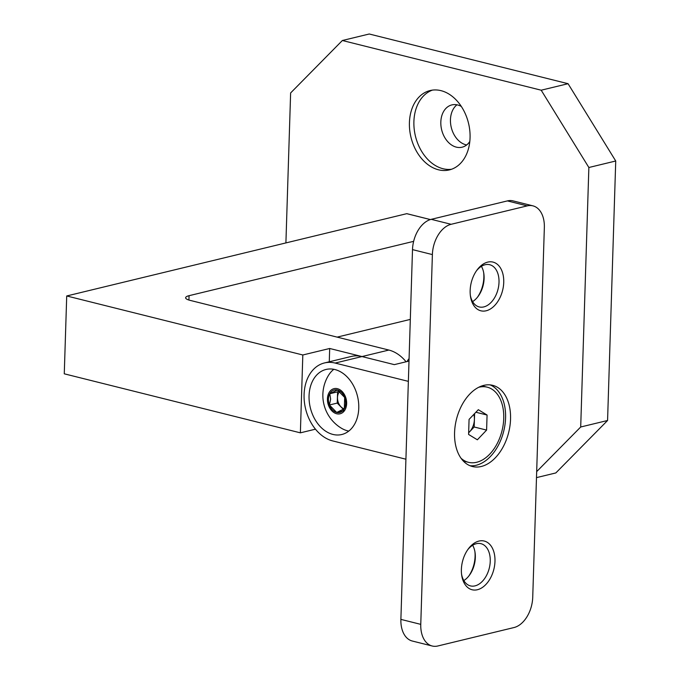 <?xml version="1.0" encoding="UTF-8"?>
<svg xmlns="http://www.w3.org/2000/svg" width="680" height="680" viewBox="0 0 680 680"><rect width="100%" height="100%" fill="white"/><g stroke="black" fill="none" stroke-linecap="round" stroke-linejoin="round"><path stroke-width="1.02" d="M440.988 90.653A40.834 29.614 -103.6 0 0 430.134 90.542A40.834 29.614 -103.6 0 0 409.692 129.914A40.834 29.614 -103.6 0 0 438.498 169.796A40.834 29.614 -103.6 0 0 449.344 169.915A40.834 29.614 -103.6 0 0 469.787 130.534A40.834 29.614 -103.6 0 0 440.988 90.653M432.403 90.117A40.834 29.614 -103.6 0 0 414.358 130.398A40.834 29.614 -103.6 0 0 442.977 168.716A40.834 29.614 -103.6 0 0 451.554 169.252M461.329 106.454A21.752 15.776 -103.6 0 0 457.648 104.966A21.752 15.776 -103.6 0 0 451.868 104.907A21.752 15.776 -103.6 0 0 440.971 125.885A21.752 15.776 -103.6 0 0 456.322 147.135A21.752 15.776 -103.6 0 0 462.102 147.194A21.752 15.776 -103.6 0 0 469.812 141.491M456.935 104.814A21.752 15.776 -103.6 0 0 451.163 126.973A21.752 15.776 -103.6 0 0 465.944 144.806A21.752 15.776 -103.6 0 0 466.659 144.968M409.088 358.564A40.834 29.614 -103.6 0 0 406.98 361.573M568.063 83.7L615.731 160.999L588.863 167.501L541.195 90.202L568.063 83.7L369.24 34L342.363 40.502L290.624 92.947L285.906 242.913M536.673 471.623L580.703 426.998L607.571 420.495L615.731 160.999M607.571 420.495L555.832 472.94L536.486 477.623M580.703 426.998L588.863 167.501M541.195 90.202L342.363 40.502M413.644 241.349L189.057 295.698A13.387 3.272 -178.2 0 0 185.623 297.764A13.387 3.272 -178.2 0 0 185.64 297.959A13.387 3.272 -178.2 0 0 190.043 300.356L388.866 350.055A40.163 29.13 76.4 0 1 406.096 361.786M408.365 381.37L335.129 363.06A40.163 29.13 -103.6 0 0 324.462 362.95L351.33 356.447A40.163 29.13 76.4 0 1 361.998 356.558L329.69 348.483L302.821 354.986L300.373 432.837L64.269 373.813L66.716 295.962L302.821 354.986M315.46 429.182L300.373 432.837M337.127 337.118L410.312 319.404M66.716 295.962L406.75 213.673L430.363 219.572M329.69 348.483L329.273 361.786M510.544 419.152A41.837 26.919 104 0 0 492.702 385.339A41.837 26.919 104 0 0 454.571 432.701A41.837 26.919 104 0 0 472.413 466.514A41.837 26.919 104 0 0 510.544 419.152M469.973 465.706A41.837 26.919 104 0 0 505.58 417.911A41.837 26.919 104 0 0 490.169 384.905M470.152 290.513A25.101 16.15 -76 0 1 477.062 269.969A25.101 16.15 -76 0 1 494.912 262.769A25.101 16.15 -76 0 1 503.736 282.387A25.101 16.15 -76 0 1 488.257 310.089A25.101 16.15 -76 0 1 470.475 296.344A25.101 16.15 -76 0 1 470.152 290.513M470.339 295.324A21.752 13.999 104 0 0 479.179 306.935A21.752 13.999 104 0 0 499.01 282.302A21.752 13.999 104 0 0 489.736 264.724A21.752 13.999 104 0 0 476.467 270.801M477.53 297.126A25.101 16.15 104 0 0 483.854 277.414A25.101 16.15 104 0 0 483.659 272.595M481.406 266.322A21.752 13.999 -76 0 1 483.82 273.522A21.752 13.999 -76 0 1 484.1 278.579A21.752 13.999 -76 0 1 478.108 296.387A21.752 13.999 -76 0 1 472.591 301.606M461.38 569.466A25.101 16.15 -76 0 1 468.299 548.921A25.101 16.15 -76 0 1 486.149 541.722A25.101 16.15 -76 0 1 494.972 561.34A25.101 16.15 -76 0 1 479.485 589.042A25.101 16.15 -76 0 1 461.703 575.297A25.101 16.15 -76 0 1 461.38 569.466M461.575 574.285A21.752 13.999 104 0 0 470.415 585.888A21.752 13.999 104 0 0 490.246 561.255A21.752 13.999 104 0 0 480.964 543.677A21.752 13.999 104 0 0 467.704 549.755M468.767 576.079A25.101 16.15 104 0 0 475.082 556.367A25.101 16.15 104 0 0 474.895 551.548M472.642 545.275A21.752 13.999 -76 0 1 475.048 552.475A21.752 13.999 -76 0 1 475.329 557.532A21.752 13.999 -76 0 1 469.336 575.34A21.752 13.999 -76 0 1 463.828 580.558M527.246 205.879L451.12 224.298A26.775 17.229 104 0 0 432.387 254.583L420.767 624.359A26.775 17.229 104 0 0 432.191 646A26.775 17.229 104 0 0 437.869 645.975L513.995 627.546A26.775 17.229 104 0 0 532.729 597.261L544.348 227.486A26.775 17.229 104 0 0 532.924 205.853A26.775 17.229 104 0 0 527.246 205.879L507.365 200.906L431.239 219.334L451.12 224.298M432.387 254.583L412.505 249.611L400.885 619.387L420.767 624.359M412.505 249.611A26.775 17.229 -76 0 1 431.239 219.334M507.365 200.906A26.775 17.229 -76 0 1 513.043 200.881L532.924 205.853M432.191 646L412.309 641.027A26.775 17.229 -76 0 1 400.885 619.387M474.598 413.593L474.41 419.458A13.455 8.662 104 0 0 473.815 414.409M462.893 460.598A38.726 24.913 104 0 0 465.885 461.669L468.443 462.306A38.726 24.913 104 0 0 503.744 418.472A38.726 24.913 104 0 0 487.228 387.175A38.726 24.913 104 0 0 478.712 387.294M460.989 458.21A38.726 24.913 104 0 0 468.443 462.306M469.072 419.399L478.312 409.692L487.075 415.038L486.6 430.091L477.36 439.798L468.596 434.452L469.072 419.399M487.228 387.175L484.67 386.537A38.726 24.913 104 0 0 481.525 386.078M475.881 412.241L487.075 415.038M474.173 426.989L469.557 431.842A13.455 8.662 104 0 0 474.41 419.458L474.173 426.989L486.6 430.091M468.656 432.701A13.455 8.662 104 0 0 469.557 431.842L468.647 432.795M334.925 369.546A33.464 24.276 -103.6 0 0 326.034 369.461A33.464 24.276 -103.6 0 0 309.281 401.727A33.464 24.276 -103.6 0 0 332.885 434.418A33.464 24.276 -103.6 0 0 341.785 434.512A33.464 24.276 -103.6 0 0 358.538 402.237A33.464 24.276 -103.6 0 0 334.925 369.546M324.462 362.95A40.163 29.13 -103.6 0 0 304.087 394.527A40.163 29.13 -103.6 0 0 332.681 440.912L405.918 459.212M388.866 350.055L361.998 356.558L394.306 364.633L409.003 361.08M344.148 408.841A9.936 7.208 76.4 0 1 337.501 397.486A9.936 7.208 76.4 0 1 339.66 391.442M333.82 369.308A33.464 24.276 -103.6 0 0 328.44 375.462A38.327 38.327 0 0 0 341.173 428.077A33.464 24.276 -103.6 0 0 347.667 430.848A33.464 24.276 -103.6 0 0 348.772 431.094M336.651 413.763A12.937 9.384 -103.6 0 0 346.647 403.631A12.937 9.384 -103.6 0 0 337.433 388.688A12.937 9.384 -103.6 0 0 327.437 398.828A12.937 9.384 -103.6 0 0 336.651 413.763M328.431 399.075A11.594 8.406 -103.6 0 0 329.409 404.982L330.625 399.109L329.766 393.745A11.594 8.406 -103.6 0 0 328.431 399.075M337.399 389.988A11.594 8.406 -103.6 0 0 329.766 393.745L337.399 389.988L344.675 397.469A11.594 8.406 -103.6 0 0 337.399 389.988M344.326 408.705A11.594 8.406 -103.6 0 0 344.675 397.469L344.326 408.705A11.594 8.406 -103.6 0 1 336.694 412.462L344.326 408.705M336.694 412.462L329.409 404.982A11.594 8.406 -103.6 0 0 336.694 412.462L344.53 410.567M339.15 391.085L337.603 391.85L337.246 403.087L343.349 409.36M337.246 403.087L329.409 404.982M337.603 391.85L329.766 393.745M189.057 295.698L188.921 300.041M361.998 356.558L335.129 363.06M430.398 219.564L406.835 213.673"/></g></svg>
